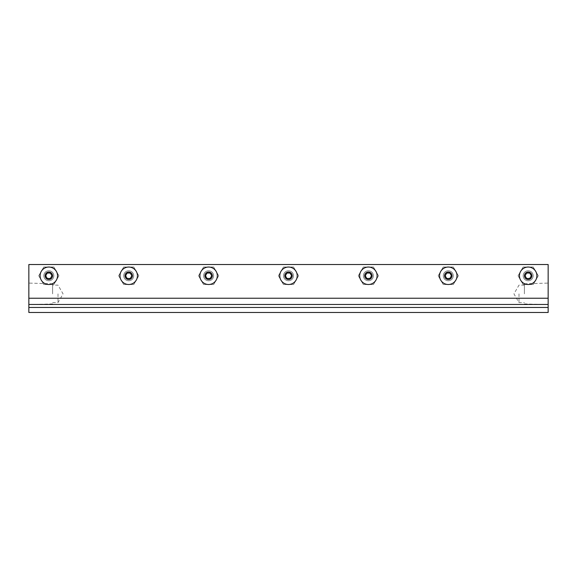 <?xml version="1.0" encoding="UTF-8"?>
<svg xmlns="http://www.w3.org/2000/svg" width="577" height="577" viewBox="0 0 577 577"><rect width="100%" height="100%" fill="white"/><g stroke="black" fill="none" stroke-linecap="round" stroke-linejoin="round"><path stroke-width="0.43" stroke-dasharray="2.88 2.16" d="M523.18 275.77A4.991 4.991 0 0 1 530.674 271.442A4.991 4.991 0 0 1 530.674 280.09A4.991 4.991 0 0 1 523.18 275.77A4.991 4.991 0 0 1 530.674 271.442A4.991 4.991 0 0 1 530.674 280.09A4.991 4.991 0 0 1 523.18 275.77A4.991 4.991 0 0 0 530.674 280.09A4.991 4.991 0 0 0 530.674 271.442A4.991 4.991 0 0 0 523.18 275.77A4.991 4.991 0 0 1 530.674 271.442A4.991 4.991 0 0 1 530.674 280.09A4.991 4.991 0 0 1 523.18 275.77A4.991 4.991 0 0 1 530.674 271.442A4.991 4.991 0 0 1 530.674 280.09A4.991 4.991 0 0 1 523.18 275.77A4.991 4.991 0 0 0 530.674 280.09A4.991 4.991 0 0 0 530.674 271.442A4.991 4.991 0 0 0 523.18 275.77M363.402 275.77A4.991 4.991 0 0 1 370.888 271.442A4.991 4.991 0 0 1 370.888 280.09A4.991 4.991 0 0 1 363.402 275.77A4.991 4.991 0 0 1 370.888 271.442A4.991 4.991 0 0 1 370.888 280.09A4.991 4.991 0 0 1 363.402 275.77A4.991 4.991 0 0 0 370.888 280.09A4.991 4.991 0 0 0 370.888 271.442A4.991 4.991 0 0 0 363.402 275.77A4.991 4.991 0 0 1 370.888 271.442A4.991 4.991 0 0 1 370.888 280.09A4.991 4.991 0 0 1 363.402 275.77A4.991 4.991 0 0 1 370.888 271.442A4.991 4.991 0 0 1 370.888 280.09A4.991 4.991 0 0 1 363.402 275.77A4.991 4.991 0 0 0 370.888 280.09A4.991 4.991 0 0 0 370.888 271.442A4.991 4.991 0 0 0 363.402 275.77M203.616 275.77A4.991 4.991 0 0 1 211.103 271.442A4.991 4.991 0 0 1 211.103 280.09A4.991 4.991 0 0 1 203.616 275.77A4.991 4.991 0 0 1 211.103 271.442A4.991 4.991 0 0 1 211.103 280.09A4.991 4.991 0 0 1 203.616 275.77A4.991 4.991 0 0 0 211.103 280.09A4.991 4.991 0 0 0 211.103 271.442A4.991 4.991 0 0 0 203.616 275.77A4.991 4.991 0 0 1 211.103 271.442A4.991 4.991 0 0 1 211.103 280.09A4.991 4.991 0 0 1 203.616 275.77A4.991 4.991 0 0 1 211.103 271.442A4.991 4.991 0 0 1 211.103 280.09A4.991 4.991 0 0 1 203.616 275.77A4.991 4.991 0 0 0 211.103 280.09A4.991 4.991 0 0 0 211.103 271.442A4.991 4.991 0 0 0 203.616 275.77M43.83 275.77A4.991 4.991 0 0 1 51.317 271.442A4.991 4.991 0 0 1 51.317 280.09A4.991 4.991 0 0 1 43.83 275.77A4.991 4.991 0 0 1 51.317 271.442A4.991 4.991 0 0 1 51.317 280.09A4.991 4.991 0 0 1 43.83 275.77A4.991 4.991 0 0 0 51.317 280.09A4.991 4.991 0 0 0 51.317 271.442A4.991 4.991 0 0 0 43.83 275.77A4.991 4.991 0 0 1 51.317 271.442A4.991 4.991 0 0 1 51.317 280.09A4.991 4.991 0 0 1 43.83 275.77A4.991 4.991 0 0 1 51.317 271.442A4.991 4.991 0 0 1 51.317 280.09A4.991 4.991 0 0 1 43.83 275.77A4.991 4.991 0 0 0 51.317 280.09A4.991 4.991 0 0 0 51.317 271.442A4.991 4.991 0 0 0 43.83 275.77M123.723 275.77A4.991 4.991 0 0 1 131.21 271.442A4.991 4.991 0 0 1 131.21 280.09A4.991 4.991 0 0 1 123.723 275.77A4.991 4.991 0 0 1 131.21 271.442A4.991 4.991 0 0 1 131.21 280.09A4.991 4.991 0 0 1 123.723 275.77A4.991 4.991 0 0 0 131.21 280.09A4.991 4.991 0 0 0 131.21 271.442A4.991 4.991 0 0 0 123.723 275.77A4.991 4.991 0 0 1 131.21 271.442A4.991 4.991 0 0 1 131.21 280.09A4.991 4.991 0 0 1 123.723 275.77A4.991 4.991 0 0 1 131.21 271.442A4.991 4.991 0 0 1 131.21 280.09A4.991 4.991 0 0 1 123.723 275.77A4.991 4.991 0 0 0 131.21 280.09A4.991 4.991 0 0 0 131.21 271.442A4.991 4.991 0 0 0 123.723 275.77M283.509 275.77A4.991 4.991 0 0 1 290.996 271.442A4.991 4.991 0 0 1 290.996 280.09A4.991 4.991 0 0 1 283.509 275.77A4.991 4.991 0 0 1 290.996 271.442A4.991 4.991 0 0 1 290.996 280.09A4.991 4.991 0 0 1 283.509 275.77A4.991 4.991 0 0 0 290.996 280.09A4.991 4.991 0 0 0 290.996 271.442A4.991 4.991 0 0 0 283.509 275.77A4.991 4.991 0 0 1 290.996 271.442A4.991 4.991 0 0 1 290.996 280.09A4.991 4.991 0 0 1 283.509 275.77A4.991 4.991 0 0 1 290.996 271.442A4.991 4.991 0 0 1 290.996 280.09A4.991 4.991 0 0 1 283.509 275.77A4.991 4.991 0 0 0 290.996 280.09A4.991 4.991 0 0 0 290.996 271.442A4.991 4.991 0 0 0 283.509 275.77M443.295 275.77A4.991 4.991 0 0 1 450.781 271.442A4.991 4.991 0 0 1 450.781 280.09A4.991 4.991 0 0 1 443.295 275.77A4.991 4.991 0 0 1 450.781 271.442A4.991 4.991 0 0 1 450.781 280.09A4.991 4.991 0 0 1 443.295 275.77A4.991 4.991 0 0 0 450.781 280.09A4.991 4.991 0 0 0 450.781 271.442A4.991 4.991 0 0 0 443.295 275.77A4.991 4.991 0 0 1 450.781 271.442A4.991 4.991 0 0 1 450.781 280.09A4.991 4.991 0 0 1 443.295 275.77A4.991 4.991 0 0 1 450.781 271.442A4.991 4.991 0 0 1 450.781 280.09A4.991 4.991 0 0 1 443.295 275.77A4.991 4.991 0 0 0 450.781 280.09A4.991 4.991 0 0 0 450.781 271.442A4.991 4.991 0 0 0 443.295 275.77M548.15 304.476L548.15 264.533L28.85 264.533L28.85 304.476L548.15 304.476L548.15 264.533L28.85 264.533L548.15 264.533L548.15 312.467L28.85 312.467L28.85 264.533L28.85 304.476M518.99 293.866L518.99 302.608L518.99 293.866M524.385 293.866L524.385 283.819L524.385 293.866M548.15 293.866L548.15 304.656L548.15 293.866M58.01 293.866L58.01 302.608L58.01 293.866M52.615 293.866L52.615 283.819L52.615 293.866M28.85 293.866L28.85 304.656L28.85 293.866M53.82 275.77A4.991 4.991 0 0 1 46.326 280.09A4.991 4.991 0 0 1 46.326 271.442A4.991 4.991 0 0 1 53.82 275.77A4.991 4.991 0 0 0 46.326 271.442A4.991 4.991 0 0 0 46.326 280.09A4.991 4.991 0 0 0 53.82 275.77M57.549 275.77A8.727 8.727 0 0 1 48.821 284.497A8.727 8.727 0 0 1 40.094 275.77A8.727 8.727 0 0 1 48.821 267.036A8.727 8.727 0 0 1 57.549 275.77M45.028 275.77A3.794 3.794 0 0 0 48.821 279.564A3.794 3.794 0 0 0 52.615 275.77A3.794 3.794 0 0 0 48.821 271.969A3.794 3.794 0 0 0 45.028 275.77M47.264 278.467L50.379 278.467L51.937 275.77L50.379 273.065L47.264 273.065L45.706 275.77L47.264 278.467M43.78 267.028L53.87 267.028L43.78 267.028L38.731 275.77L43.78 284.504L53.87 284.504L58.919 275.77L53.87 267.028L58.919 275.77L53.87 284.504L43.78 284.504L38.731 275.77L43.78 267.028M133.705 275.77A4.991 4.991 0 0 1 126.219 280.09A4.991 4.991 0 0 1 126.219 271.442A4.991 4.991 0 0 1 133.705 275.77A4.991 4.991 0 0 0 126.219 271.442A4.991 4.991 0 0 0 126.219 280.09A4.991 4.991 0 0 0 133.705 275.77M137.441 275.77A8.727 8.727 0 0 1 128.714 284.497A8.727 8.727 0 0 1 119.987 275.77A8.727 8.727 0 0 1 128.714 267.036A8.727 8.727 0 0 1 137.441 275.77M124.92 275.77A3.794 3.794 0 0 0 128.714 279.564A3.794 3.794 0 0 0 132.508 275.77A3.794 3.794 0 0 0 128.714 271.969A3.794 3.794 0 0 0 124.92 275.77M127.156 278.467L130.272 278.467L131.83 275.77L130.272 273.065L127.156 273.065L125.598 275.77L127.156 278.467M123.673 267.028L133.763 267.028L123.673 267.028L118.624 275.77L123.673 284.504L133.763 284.504L138.805 275.77L133.763 267.028L138.805 275.77L133.763 284.504L123.673 284.504L118.624 275.77L123.673 267.028M213.598 275.77A4.991 4.991 0 0 1 206.112 280.09A4.991 4.991 0 0 1 206.112 271.442A4.991 4.991 0 0 1 213.598 275.77A4.991 4.991 0 0 0 206.112 271.442A4.991 4.991 0 0 0 206.112 280.09A4.991 4.991 0 0 0 213.598 275.77M217.334 275.77A8.727 8.727 0 0 1 208.607 284.497A8.727 8.727 0 0 1 199.88 275.77A8.727 8.727 0 0 1 208.607 267.036A8.727 8.727 0 0 1 217.334 275.77M204.813 275.77A3.794 3.794 0 0 0 208.607 279.564A3.794 3.794 0 0 0 212.401 275.77A3.794 3.794 0 0 0 208.607 271.969A3.794 3.794 0 0 0 204.813 275.77M207.049 278.467L210.165 278.467L211.723 275.77L210.165 273.065L207.049 273.065L205.491 275.77L207.049 278.467M203.558 267.028L213.656 267.028L203.558 267.028L198.517 275.77L203.558 284.504L213.656 284.504L218.697 275.77L213.656 267.028L218.697 275.77L213.656 284.504L203.558 284.504L198.517 275.77L203.558 267.028M293.491 275.77A4.991 4.991 0 0 1 286.004 280.09A4.991 4.991 0 0 1 286.004 271.442A4.991 4.991 0 0 1 293.491 275.77A4.991 4.991 0 0 0 286.004 271.442A4.991 4.991 0 0 0 286.004 280.09A4.991 4.991 0 0 0 293.491 275.77M297.227 275.77A8.727 8.727 0 0 1 288.5 284.497A8.727 8.727 0 0 1 279.773 275.77A8.727 8.727 0 0 1 288.5 267.036A8.727 8.727 0 0 1 297.227 275.77M284.706 275.77A3.794 3.794 0 0 0 288.5 279.564A3.794 3.794 0 0 0 292.294 275.77A3.794 3.794 0 0 0 288.5 271.969A3.794 3.794 0 0 0 284.706 275.77M286.942 278.467L290.058 278.467L291.616 275.77L290.058 273.065L286.942 273.065L285.384 275.77L286.942 278.467M283.451 267.028L293.549 267.028L283.451 267.028L278.41 275.77L283.451 284.504L293.549 284.504L298.59 275.77L293.549 267.028L298.59 275.77L293.549 284.504L283.451 284.504L278.41 275.77L283.451 267.028M373.384 275.77A4.991 4.991 0 0 1 365.897 280.09A4.991 4.991 0 0 1 365.897 271.442A4.991 4.991 0 0 1 373.384 275.77A4.991 4.991 0 0 0 365.897 271.442A4.991 4.991 0 0 0 365.897 280.09A4.991 4.991 0 0 0 373.384 275.77M377.12 275.77A8.727 8.727 0 0 1 368.393 284.497A8.727 8.727 0 0 1 359.666 275.77A8.727 8.727 0 0 1 368.393 267.036A8.727 8.727 0 0 1 377.12 275.77M364.599 275.77A3.794 3.794 0 0 0 368.393 279.564A3.794 3.794 0 0 0 372.187 275.77A3.794 3.794 0 0 0 368.393 271.969A3.794 3.794 0 0 0 364.599 275.77M366.835 278.467L369.951 278.467L371.509 275.77L369.951 273.065L366.835 273.065L365.277 275.77L366.835 278.467M363.344 267.028L373.442 267.028L363.344 267.028L358.303 275.77L363.344 284.504L373.442 284.504L378.483 275.77L373.442 267.028L378.483 275.77L373.442 284.504L363.344 284.504L358.303 275.77L363.344 267.028M453.277 275.77A4.991 4.991 0 0 1 445.79 280.09A4.991 4.991 0 0 1 445.79 271.442A4.991 4.991 0 0 1 453.277 275.77A4.991 4.991 0 0 0 445.79 271.442A4.991 4.991 0 0 0 445.79 280.09A4.991 4.991 0 0 0 453.277 275.77M457.013 275.77A8.727 8.727 0 0 1 448.286 284.497A8.727 8.727 0 0 1 439.559 275.77A8.727 8.727 0 0 1 448.286 267.036A8.727 8.727 0 0 1 457.013 275.77M444.492 275.77A3.794 3.794 0 0 0 448.286 279.564A3.794 3.794 0 0 0 452.079 275.77A3.794 3.794 0 0 0 448.286 271.969A3.794 3.794 0 0 0 444.492 275.77M446.728 278.467L449.844 278.467L451.402 275.77L449.844 273.065L446.728 273.065L445.17 275.77L446.728 278.467M443.237 267.028L453.327 267.028L443.237 267.028L438.195 275.77L443.237 284.504L453.327 284.504L458.376 275.77L453.327 267.028L458.376 275.77L453.327 284.504L443.237 284.504L438.195 275.77L443.237 267.028M533.17 275.77A4.991 4.991 0 0 1 525.683 280.09A4.991 4.991 0 0 1 525.683 271.442A4.991 4.991 0 0 1 533.17 275.77A4.991 4.991 0 0 0 525.683 271.442A4.991 4.991 0 0 0 525.683 280.09A4.991 4.991 0 0 0 533.17 275.77M536.906 275.77A8.727 8.727 0 0 1 528.179 284.497A8.727 8.727 0 0 1 519.451 275.77A8.727 8.727 0 0 1 528.179 267.036A8.727 8.727 0 0 1 536.906 275.77M524.385 275.77A3.794 3.794 0 0 0 528.179 279.564A3.794 3.794 0 0 0 531.972 275.77A3.794 3.794 0 0 0 528.179 271.969A3.794 3.794 0 0 0 524.385 275.77M526.621 278.467L529.736 278.467L531.294 275.77L529.736 273.065L526.621 273.065L525.063 275.77L526.621 278.467M523.13 267.028L533.22 267.028L523.13 267.028L518.081 275.77L523.13 284.504L533.22 284.504L538.269 275.77L533.22 267.028L538.269 275.77L533.22 284.504L523.13 284.504L518.081 275.77L523.13 267.028M524.385 285.132L518.99 285.132L513.941 293.866L518.99 302.608L524.385 302.608M524.385 303.913L548.15 304.656M524.385 283.819L548.15 283.083M52.615 302.608L58.01 302.608L63.059 293.866L58.01 285.132L52.615 285.132M52.615 283.819L28.85 283.083M52.615 303.913L28.85 304.656"/><path stroke-width="0.87" d="M28.85 304.476L28.85 298.237L548.15 298.237L548.15 304.476L28.85 304.476L28.85 312.467L548.15 312.467L548.15 304.476M548.15 298.237L548.15 264.533L28.85 264.533L28.85 298.237M48.821 284.497A8.727 8.727 0 0 1 40.094 275.77A8.727 8.727 0 0 1 48.821 267.036A8.727 8.727 0 0 1 57.549 275.77A8.727 8.727 0 0 1 48.821 284.497M45.107 275.77A3.714 3.714 0 0 1 50.682 272.553A3.714 3.714 0 0 1 50.682 278.987A3.714 3.714 0 0 1 45.107 275.77M50.379 278.467L47.264 278.467L45.706 275.77L47.264 273.065L50.379 273.065L51.937 275.77L50.379 278.467M128.714 284.497A8.727 8.727 0 0 1 119.987 275.77A8.727 8.727 0 0 1 128.714 267.036A8.727 8.727 0 0 1 137.441 275.77A8.727 8.727 0 0 1 128.714 284.497M125 275.77A3.714 3.714 0 0 1 130.575 272.553A3.714 3.714 0 0 1 130.575 278.987A3.714 3.714 0 0 1 125 275.77M130.272 278.467L127.156 278.467L125.598 275.77L127.156 273.065L130.272 273.065L131.83 275.77L130.272 278.467M208.607 284.497A8.727 8.727 0 0 1 199.88 275.77A8.727 8.727 0 0 1 208.607 267.036A8.727 8.727 0 0 1 217.334 275.77A8.727 8.727 0 0 1 208.607 284.497M204.893 275.77A3.714 3.714 0 0 1 210.468 272.553A3.714 3.714 0 0 1 210.468 278.987A3.714 3.714 0 0 1 204.893 275.77M210.165 278.467L207.049 278.467L205.491 275.77L207.049 273.065L210.165 273.065L211.723 275.77L210.165 278.467M288.5 284.497A8.727 8.727 0 0 1 279.773 275.77A8.727 8.727 0 0 1 288.5 267.036A8.727 8.727 0 0 1 297.227 275.77A8.727 8.727 0 0 1 288.5 284.497M284.786 275.77A3.714 3.714 0 0 1 290.361 272.553A3.714 3.714 0 0 1 290.361 278.987A3.714 3.714 0 0 1 284.786 275.77M290.058 278.467L286.942 278.467L285.384 275.77L286.942 273.065L290.058 273.065L291.616 275.77L290.058 278.467M368.393 284.497A8.727 8.727 0 0 1 359.666 275.77A8.727 8.727 0 0 1 368.393 267.036A8.727 8.727 0 0 1 377.12 275.77A8.727 8.727 0 0 1 368.393 284.497M364.678 275.77A3.714 3.714 0 0 1 370.246 272.553A3.714 3.714 0 0 1 370.246 278.987A3.714 3.714 0 0 1 364.678 275.77M369.951 278.467L366.835 278.467L365.277 275.77L366.835 273.065L369.951 273.065L371.509 275.77L369.951 278.467M448.286 284.497A8.727 8.727 0 0 1 439.559 275.77A8.727 8.727 0 0 1 448.286 267.036A8.727 8.727 0 0 1 457.013 275.77A8.727 8.727 0 0 1 448.286 284.497M444.571 275.77A3.714 3.714 0 0 1 450.139 272.553A3.714 3.714 0 0 1 450.139 278.987A3.714 3.714 0 0 1 444.571 275.77M449.844 278.467L446.728 278.467L445.17 275.77L446.728 273.065L449.844 273.065L451.402 275.77L449.844 278.467M528.179 284.497A8.727 8.727 0 0 1 519.451 275.77A8.727 8.727 0 0 1 528.179 267.036A8.727 8.727 0 0 1 536.906 275.77A8.727 8.727 0 0 1 528.179 284.497M524.464 275.77A3.714 3.714 0 0 1 530.032 272.553A3.714 3.714 0 0 1 530.032 278.987A3.714 3.714 0 0 1 524.464 275.77M529.736 278.467L526.621 278.467L525.063 275.77L526.621 273.065L529.736 273.065L531.294 275.77L529.736 278.467M28.85 307.476L548.15 307.476"/></g></svg>

